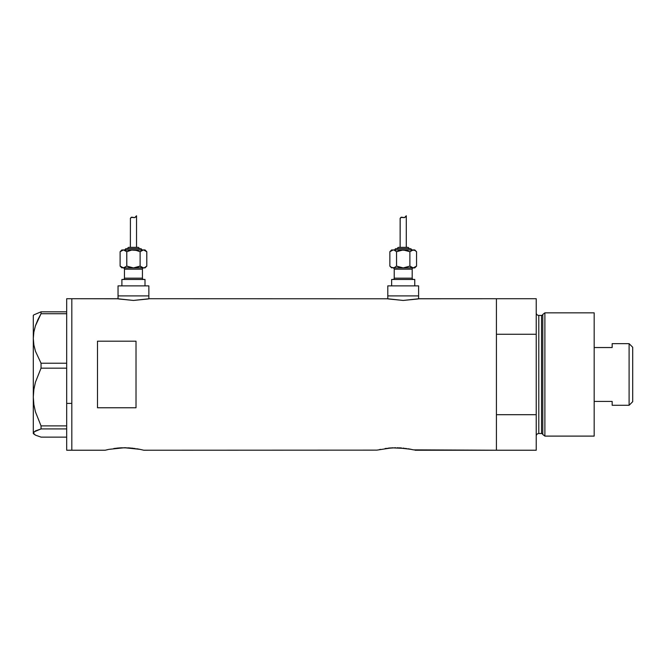 <?xml version="1.0" encoding="UTF-8"?>
<svg xmlns="http://www.w3.org/2000/svg" width="666" height="666" viewBox="0 0 666 666"><rect width="100%" height="100%" fill="white"/><g stroke="black" fill="none" stroke-linecap="round" stroke-linejoin="round"><path stroke-width="1" d="M148.859 298.851L148.859 295.895L118.04 295.895L118.04 298.851L118.04 295.895L148.859 295.895L148.859 298.851M418.614 298.851L418.614 295.895L387.795 295.895L387.795 298.851L387.795 295.895L418.614 295.895L418.614 298.851M149.5 298.718L387.47 298.784L149.5 298.718L133.441 300.441L117.399 298.718L71.82 298.718L71.82 450.224L105.203 450.224L108.45 449.467M418.947 298.784L496.42 298.718L419.255 298.718L403.196 300.441L387.154 298.718M109.049 449.342L124.467 447.735L139.852 449.334M113.803 448.509L119.214 447.927M121.295 447.802L130.203 447.96M126.049 447.752L124.459 447.735M131.843 448.11L132.617 448.185M136.68 448.751L140.459 449.467M143.723 450.224L376.873 450.133L143.723 450.224M376.873 450.133L391.983 447.835L406.443 448.509M385.106 448.509L395.746 447.735M390.509 447.927L388.361 448.11M392.599 447.802L391.991 447.835M397.352 447.752L411.155 449.334M401.506 447.96L399.533 447.835M403.912 448.185L403.138 448.11M407.983 448.751L413.536 449.858M415.018 450.224L496.42 450.224L496.42 298.718L496.42 334.257L536.222 334.257L536.222 298.718L536.222 414.685L496.42 414.685L496.42 450.224L413.544 449.866M140.468 449.467L142.241 449.858M97.494 407.759L97.494 341.192L136.014 341.192L136.014 407.759L97.494 407.759L97.494 341.192L136.014 341.192L136.014 407.759L97.494 407.759M105.203 450.224L108.458 449.467L105.203 450.224L71.82 450.224L71.82 298.718L117.707 298.784M139.111 449.184L138.07 448.992M380.353 449.342L379.753 449.467M410.406 449.184L409.374 448.992M496.42 450.224L496.42 298.718L496.42 334.257L536.222 334.257L536.222 450.224L496.42 450.224L536.222 450.224L536.222 414.685L496.42 414.685L496.42 450.224M142.241 449.866L143.348 450.133M128.23 447.835L135.173 448.518M117.074 448.11L120.688 447.835M418.032 298.967L403.196 300.441L388.386 298.967M148.277 298.967L133.441 300.441L118.623 298.967M66.683 450.224L66.683 298.718L66.683 403.396L71.82 403.396L71.82 298.718L71.82 403.396L66.683 403.396L66.683 450.224L71.82 450.224L71.82 403.396L71.82 450.224M33.866 434.099L33.3 433.025L33.841 431.968L41.042 428.921L41.042 425.882L35.423 411.804L33.849 404.495L33.3 397.028L33.3 433.533L35.456 435.139L41.042 437.121L66.683 437.121L41.042 437.121L35.456 435.139L33.3 433.025L35.423 430.919L41.042 428.921L41.042 425.882L66.683 425.882L41.042 425.882L35.423 411.804L33.849 404.495L33.3 397.028L33.858 389.518L35.44 382.209L41.042 368.165L41.042 363.228L66.683 363.228L41.042 363.228L35.456 351.24L33.866 344.955L33.3 338.478L33.841 332.101L35.423 325.816L37.887 319.663L41.042 313.719L66.683 313.719L41.042 313.719L41.042 311.821L33.866 314.851L33.3 315.409L33.3 338.478L33.841 332.101L35.423 325.816L41.042 313.719L41.042 311.821L33.866 314.851M66.683 311.821L41.042 311.821L66.683 311.821M41.042 428.921L66.683 428.921L41.042 428.921M41.042 368.165L66.683 368.165L41.042 368.165L41.042 363.228L35.456 351.24L33.866 344.955L33.3 338.478L33.3 397.028L33.858 389.518L35.44 382.209L41.042 368.165M33.3 433.533L33.3 315.409M544.888 312.845L542.782 314.46L542.782 434.482L544.888 436.105L544.888 312.845L544.888 436.105L594.18 436.105L594.18 312.845L544.888 312.845L594.18 312.845L594.18 436.105L544.888 436.105L542.782 434.482A1.282 1.282 0 0 0 541.541 433.533A1.282 1.282 0 0 1 542.782 434.482L542.782 314.46A1.282 1.282 0 0 1 541.541 315.409L538.794 315.409A2.564 2.564 0 0 1 536.222 312.845A2.564 2.564 0 0 0 538.794 315.409L538.794 433.533L541.541 433.533L541.541 315.409A1.282 1.282 0 0 0 542.782 314.46L544.888 312.845M536.222 436.105A2.564 2.564 0 0 1 538.794 433.533A2.564 2.564 0 0 0 536.222 436.105M541.541 433.533L538.794 433.533L538.794 315.409L541.541 315.409L541.541 433.533M629.104 405.286L632.7 401.69L632.7 347.252L629.104 343.656L629.104 405.286L629.104 343.656L612.154 343.656L612.154 347.535L594.18 347.535L612.154 347.535L612.154 343.656L629.104 343.656L632.7 347.252L632.7 401.69L629.104 405.286L612.154 405.286L629.104 405.286M612.154 401.407L612.154 405.286L612.154 401.407L594.18 401.407L612.154 401.407M123.177 267.907A1.282 1.282 0 0 1 124.459 269.189L124.459 278.172A1.282 1.282 0 0 1 123.177 279.462A1.282 1.282 0 0 0 124.459 278.172L142.432 278.172L142.432 269.189A1.282 1.282 0 0 1 143.723 267.907A1.282 1.282 0 0 0 142.432 269.189L124.459 269.189A1.282 1.282 0 0 0 123.177 267.907M143.723 279.462A1.282 1.282 0 0 1 142.432 278.172A1.282 1.282 0 0 0 143.723 279.462M141.791 249.925A1.282 1.282 0 0 0 140.509 248.643L126.39 248.643A1.282 1.282 0 0 0 125.1 249.925A1.282 1.282 0 0 1 126.39 248.643L140.509 248.643A1.282 1.282 0 0 1 141.791 249.925M137.945 247.361A1.282 1.282 0 0 1 139.227 248.643A1.282 1.282 0 0 0 137.945 247.361L128.954 247.361A1.282 1.282 0 0 0 127.672 248.643A1.282 1.282 0 0 1 128.954 247.361L137.854 247.361M122.561 250.058L121.895 249.925L120.105 251.715L123.443 249.925L145.005 249.925L122.561 250.058M130.486 218.14L131.668 217.191L134.757 217.607L136.53 215.776L136.53 247.361L136.53 215.776L134.757 217.607L131.668 217.191L130.419 218.34L130.369 247.361L130.419 218.34M144.331 267.774L145.005 267.907L146.795 266.117L144.322 267.774L146.795 266.117L145.005 267.907L142.582 267.774L140.118 266.117L141.741 267.407L140.118 266.117L133.45 267.907L144.322 267.774M145.005 285.88L145.005 279.462L121.895 279.462L121.895 285.88L121.895 279.462L145.005 279.462L145.005 285.88M148.859 295.895L148.859 285.88L118.04 285.88L118.04 295.895L148.859 295.895L148.859 285.88L118.04 285.88L118.04 295.895L148.859 295.895M123.393 267.907L143.456 267.907L140.118 266.117L140.118 251.715L143.456 249.925L146.795 251.715L145.18 250.433L146.795 251.715L146.795 266.117L146.795 251.715L145.005 249.925M142.432 269.189L142.432 278.172L124.459 278.172L124.459 269.189L142.432 269.189M121.728 267.407L120.105 266.117L123.443 267.907L133.45 267.907L126.773 266.117L123.443 267.907L125.15 267.407L122.561 267.774L120.105 266.117L120.105 251.715L121.895 249.925L124.301 250.058L126.773 251.715L131.71 250.058L135.19 250.058L140.118 251.715L141.733 250.433L140.118 251.715L140.118 266.117L136.888 267.399M135.181 250.058L136.888 250.433L131.71 250.058L126.773 251.715L130.012 250.424L126.773 251.715L126.773 266.117L130.611 267.557M120.388 251.44L123.443 249.925L126.773 251.715L125.158 250.424L126.773 251.715L126.806 266.134M135.856 216.733L135.273 217.307M132.859 217.374L134.757 217.607L135.681 216.933M131.177 217.332L133.491 217.574L131.177 217.324L130.369 218.639L131.177 217.332L132.551 217.282M131.668 217.191L132.417 217.249M143.506 249.925L141.741 250.424M136.88 250.424L136.289 250.274M131.71 267.774L133.833 267.899M143.456 249.925L145.171 250.424M136.888 250.433L140.118 251.715M136.88 267.407L133.45 267.907M123.443 267.907L125.158 267.407M120.105 251.715L120.105 266.117L121.895 267.907M133.491 217.574L134.757 217.607M392.932 267.907A1.282 1.282 0 0 1 394.222 269.189L394.222 278.172A1.282 1.282 0 0 1 392.932 279.462A1.282 1.282 0 0 0 394.222 278.172L412.196 278.172L412.196 269.189A1.282 1.282 0 0 1 413.478 267.907A1.282 1.282 0 0 0 412.196 269.189L394.222 269.189A1.282 1.282 0 0 0 392.932 267.907M413.478 279.462A1.282 1.282 0 0 1 412.196 278.172A1.282 1.282 0 0 0 413.478 279.462M411.555 249.925A1.282 1.282 0 0 0 410.264 248.643L396.145 248.643A1.282 1.282 0 0 0 394.863 249.925A1.282 1.282 0 0 1 396.145 248.643L410.264 248.643A1.282 1.282 0 0 1 411.555 249.925M408.982 248.643A1.282 1.282 0 0 0 407.7 247.361L398.709 247.361A1.282 1.282 0 0 0 397.427 248.643A1.282 1.282 0 0 1 398.709 247.361L407.7 247.361A1.282 1.282 0 0 1 408.982 248.643M404.945 250.058L406.643 250.433L401.473 250.058L396.536 251.715L399.775 250.424L396.536 251.715L394.072 250.058L391.65 249.925L389.86 251.715L393.198 249.925L414.76 249.925L393.198 249.925L389.86 251.715L391.65 249.925L394.064 250.058L396.536 251.715L403.205 249.925L409.881 251.715L412.337 250.058L414.926 250.424L416.55 251.715L414.935 250.433L416.55 251.715L416.55 266.117L413.211 267.907L414.76 267.907L416.55 266.117L414.76 267.907L413.211 267.907L416.55 266.117L416.55 251.715L414.76 249.925M400.241 218.14L401.423 217.191L404.52 217.607L406.285 215.776L406.285 247.361L406.285 215.776L404.52 217.607L401.423 217.191L400.141 218.531L400.124 247.361L400.183 218.34M414.76 285.88L414.76 279.462L391.65 279.462L391.65 285.88L391.65 279.462L414.76 279.462L414.76 285.88M418.614 295.895L418.614 285.88L387.795 285.88L387.795 295.895L418.614 295.895L418.614 285.88L387.795 285.88L387.795 295.895L418.614 295.895M393.148 267.907L413.211 267.907L409.881 266.117L412.337 267.774L414.077 267.774L403.588 267.899M412.196 269.189L412.196 278.172L394.222 278.172L394.222 269.189L412.196 269.189M391.483 267.407L393.198 267.907L403.205 267.907L409.881 266.117L403.205 267.907L396.536 266.117L394.072 267.774L396.536 266.117L394.072 267.774L391.483 267.407L389.86 266.117L389.86 251.715L389.86 266.117L391.65 267.907M396.561 266.134L396.536 251.715L396.536 266.117L400.366 267.557M405.611 216.733L405.028 217.307M402.622 217.374L404.52 217.607L405.436 216.933M400.94 217.332L403.246 217.574L400.94 217.324L400.124 218.639L400.94 217.332L402.306 217.282M401.423 217.191L402.172 217.249M413.261 249.925L409.848 251.698M411.505 250.424L413.211 249.925L409.881 251.715L409.881 266.117L411.488 267.399L409.881 266.117L409.881 251.715L406.044 250.274M394.921 250.433L396.536 251.715L394.921 250.433M401.473 267.774L403.205 267.907M413.211 249.925L414.926 250.424M393.198 267.907L394.913 267.407M403.246 217.574L404.52 217.607M66.683 298.718L71.82 298.718M496.42 298.718L536.222 298.718"/></g></svg>
